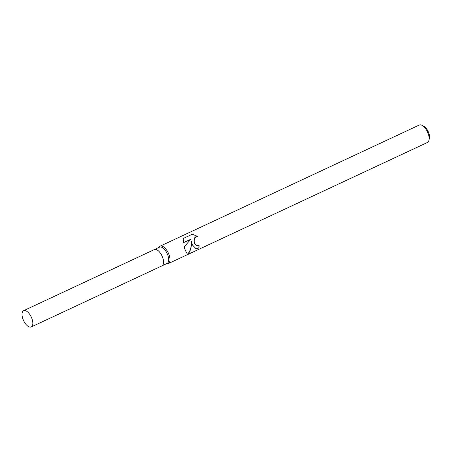 <?xml version="1.0" encoding="UTF-8"?>
<svg xmlns="http://www.w3.org/2000/svg" width="452" height="452" viewBox="0 0 452 452"><rect width="100%" height="100%" fill="white"/><g stroke="black" fill="none" stroke-linecap="round" stroke-linejoin="round"><path stroke-width="0.68" d="M161.929 265.872A8.983 4.232 -115.1 0 0 161.974 265.849L167.104 263.454A8.983 4.232 -115.1 0 0 168.127 256.137A8.983 4.232 -115.1 0 0 159.494 247.171L154.364 249.566A8.983 4.232 -115.1 0 0 154.318 249.589M154.369 249.566A8.983 4.232 -115.1 0 1 162.997 258.533A8.983 4.232 -115.1 0 1 161.974 265.849A8.983 4.232 -115.1 0 0 162.997 258.533A8.983 4.232 -115.1 0 0 154.364 249.566L23.623 310.682A8.983 4.232 -115.1 0 0 22.6 317.993A8.983 4.232 -115.1 0 0 31.233 326.96A8.983 4.232 -115.1 0 0 32.256 319.643A8.983 4.232 -115.1 0 0 23.623 310.682M166.5 263.736L166.799 263.787A9.628 4.537 -115.1 0 0 168.263 263.618A9.628 4.537 -115.1 0 0 169.359 255.781A9.628 4.537 -115.1 0 0 160.11 246.176A9.628 4.537 -115.1 0 0 159.042 247.193L158.889 247.453M183.241 238.481L192.349 234.226L197.953 236.526L195.993 236.814L194.801 237.831L194.106 241.125L194.885 243.848L197.179 245.741L199.106 245.425A9.628 4.537 64.9 0 1 198.874 248.046L195.953 248.617L192.439 244.995L191.411 241.362L191.349 245.504C190.789 249.741 189.49 252.753 187.456 254.521L184.585 248.662L184.145 246.854L190.885 239.221L183.501 242.667M168.263 263.618L427.428 142.482A9.628 4.537 -115.1 0 0 428.988 140.109A9.628 4.537 -115.1 0 0 428.519 134.645A9.628 4.537 -115.1 0 0 422.095 125.362A9.628 4.537 -115.1 0 0 419.27 125.04L160.11 246.176M183.518 242.826L183.207 237.978M428.988 140.109L429.4 138.12A7.701 3.627 -115.1 0 0 429.027 133.747A7.701 3.627 -115.1 0 0 423.886 126.323L422.095 125.362M197.117 245.73L195.134 244.436L194.366 242.939L194.049 239.3L194.648 237.803L195.835 236.786L197.953 236.526M197.795 236.498L192.332 234.232M195.88 248.606L198.694 248.012A9.385 4.424 -115.1 0 0 198.97 245.487M187.292 254.374C190.196 251.674 191.524 247.329 191.269 241.34L191.411 241.362M183.495 242.571L190.885 239.221M161.974 265.849L31.233 326.96"/></g></svg>

